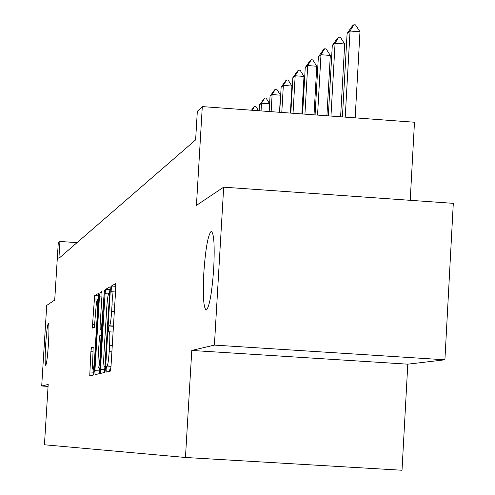 <?xml version="1.0" encoding="UTF-8"?>
<svg xmlns="http://www.w3.org/2000/svg" width="495" height="495" viewBox="0 0 495 495"><rect width="100%" height="100%" fill="white"/><g stroke="black" fill="none" stroke-linecap="round" stroke-linejoin="round"><path stroke-width="0.74" d="M106.116 369.14L106.196 372.091L110.329 371.139L110.985 366.653L115.793 287.75L115.663 283.604L111.449 286.011L111.078 292.031L111.635 291.722C112.328 292.248 112.458 296.641 112.031 304.895L111.635 311.392C111.041 319.838 110.348 324.633 109.543 325.778L109.011 326.001L108.553 329.119L108.64 332.027L109.172 331.817C109.878 332.386 110.008 336.854 109.574 345.207L109.178 351.716C108.591 360.137 107.898 364.871 107.099 365.923L106.567 366.059L106.116 369.14M111.01 366.312L110.428 370.984M115.861 286.277L115.335 291.97M113.448 326.255L112.909 332.052M48.442 343.747C49.147 331.118 49.116 324.349 48.349 323.439C47.415 325.06 46.505 332.256 45.633 345.027C44.927 357.569 44.958 364.345 45.719 365.353C46.648 363.813 47.557 356.61 48.442 343.747M213.716 268.432C214.805 244.833 213.939 232.501 211.118 231.443C207.943 235.137 205.512 248.973 203.81 272.943C202.709 296.22 203.556 308.577 206.365 310.012C209.515 306.665 211.965 292.805 213.716 268.432M91.476 347.57L90.894 351.697L89.737 375.897L93.728 374.975L94.322 370.798L98.827 297.173L98.734 293.294L94.663 295.62L92.577 324.237L92.664 328.098L94.378 327.356L95.721 310.916C96.185 304.252 96.717 300.471 97.323 299.586C97.831 300.013 97.917 303.478 97.571 309.981L94.607 358.355C94.149 364.976 93.617 368.701 93.023 369.518C92.509 369.016 92.429 365.477 92.775 358.906L93.178 346.97L91.476 347.57L93.326 347.688M214.409 345.095L191.788 350.454L407.793 364.171L444.906 359.797L214.409 345.095L223.678 187.172L196.441 205.369L202.294 106.592L197.326 111.301L195.624 139.887L58.899 258.359L59.944 241.467L58.261 243.064L54.716 300.069L46.722 305.409L41.698 386.001L48.071 386.397M191.788 350.454L185.458 457.473L44.439 444.776L48.188 384.466L41.698 386.001M100.448 369.276L100.553 373.397L104.94 372.382L105.577 368.002L110.286 290.812L110.168 286.747L105.695 289.309L105.064 293.708L100.448 369.276L104.717 369.542L104.643 372.45M99.198 373.713L95.021 374.678L94.922 370.65L99.446 296.833L100.052 292.539L101.852 291.506L101.964 295.435L100.114 325.661L100.213 329.658L101.425 329.15L104.42 290.033L99.817 369.437L99.198 373.713M223.678 187.172L453.302 203.34L444.906 359.797M185.458 457.473L402.014 470.25L407.793 364.171M410.219 200.302L414.482 122.234L202.294 106.592M77.059 242.624L59.944 241.467M104.891 366.659L104.717 369.542M110.348 289.371L109.958 289.587L109.401 292.966L110.15 293.015L109.395 292.966M109.642 371.293L109.853 369.375M104.884 366.486L109.457 295.812L109.376 292.966L108.82 293.269C108.028 294.5 107.347 299.246 106.772 307.5L103.975 353.331C103.542 361.548 103.665 365.984 104.34 366.628L104.884 366.486M99.272 367.971L99.019 373.75M101.289 335.004L101.611 329.744M98.189 357.068C97.837 363.794 97.93 367.414 98.468 367.921C99.087 367.08 99.637 363.268 100.108 356.487L101.067 334.991L99.86 335.468L99.248 339.749L98.189 357.068M98.895 295.8L98.177 299.642M93.889 369.573L93.654 374.993M355.163 117.866L359.976 31.791L350.058 31.024L347.1 33.437L342.41 116.925M347.1 33.437L352.353 25.975L353.845 24.75L355.497 24.88L359.976 31.791M345.225 117.129L350.058 31.024L353.845 24.75M340.597 116.789L344.693 43.981L335.072 43.244L332.293 45.509L328.321 115.886M332.293 45.509L337.373 38.288L338.772 37.137L340.374 37.261L344.693 43.981M330.963 116.078L335.072 43.244L338.772 37.137M326.91 115.781L330.32 55.446L320.983 54.728L318.365 56.863L315.074 114.908M318.365 56.863L323.278 49.871L324.596 48.788L326.149 48.906L330.32 55.446M317.555 115.094L320.983 54.728L324.596 48.788M314.022 114.834L316.781 66.243L307.704 65.557L305.242 67.561L302.594 113.986M305.242 67.561L309.994 60.786L311.237 59.765L312.747 59.876L316.781 66.243M304.939 114.159L307.704 65.557L311.237 59.765M301.863 113.937L304.004 76.434L295.181 75.766L292.854 77.665L290.819 113.12M292.854 77.665L297.458 71.088L298.634 70.123L300.1 70.234L304.004 76.434M293.034 113.281L295.181 75.766L298.634 70.123M290.379 113.089L291.926 86.062L283.338 85.418L281.135 87.219L279.694 112.303M281.135 87.219L285.609 80.827L286.716 79.918L288.146 80.023L291.926 86.062M281.785 112.452L283.338 85.418L286.716 79.918M279.508 112.285L280.492 95.182L272.126 94.564L270.041 96.265L269.162 111.524M270.041 96.265L274.385 90.053L275.437 89.187L276.829 89.292L280.492 95.182M271.142 111.672L272.126 94.564L275.437 89.187M269.602 103.826L261.502 103.226L259.522 104.841L259.176 110.787M259.522 104.841L264.738 97.979L266.093 98.078L269.608 103.764M261.057 110.923L261.502 103.226L264.738 97.979M251.46 110.218L254.579 106.326L255.903 106.425L258.557 110.744M252.141 110.267L254.579 106.326M111.016 366.17L107.093 365.923L111.016 366.164M111.889 351.889L109.178 351.716M112.285 345.38L109.574 345.207M113.095 332.071L109.271 331.823L113.095 332.065M113.38 326.279L109.011 326.001M113.46 326.032L109.543 325.778M114.345 311.572L111.635 311.392M114.735 305.075L112.031 304.895M115.533 291.994L111.752 291.741L115.533 291.982M115.811 286.302L111.449 286.011M110.942 366.331L106.567 366.059L110.942 366.331M108.467 293.931L105.064 293.708M109.958 289.587L105.695 289.309M105.856 363.454L105.336 363.417M109.977 295.843L109.457 295.812M105.658 366.708L104.34 366.628M99.093 370.91L94.922 370.65M101.865 296.994L99.446 296.833M102.038 292.669L100.052 292.539M102.236 329.788L100.219 329.658L102.236 329.788M102.273 329.206L101.425 329.15M102.539 324.856L102.044 324.825M104.476 293.133L103.981 293.102M100.603 356.518L100.108 356.487M101.673 339.063L101.178 339.032M101.914 335.047L101.098 334.997L101.914 335.047M95.077 358.38L94.607 358.355M98.041 310.012L97.571 309.981M94.879 324.386L92.577 324.237M97.07 300.013L94.075 299.815M98.734 295.886L94.663 295.62M93.728 372.215L89.651 371.962M93.209 351.846L90.894 351.697M211.668 231.481L211.118 231.443M99.903 368.014L98.468 367.921M94.39 369.604L93.023 369.518M98.678 299.673L97.385 299.586"/></g></svg>
